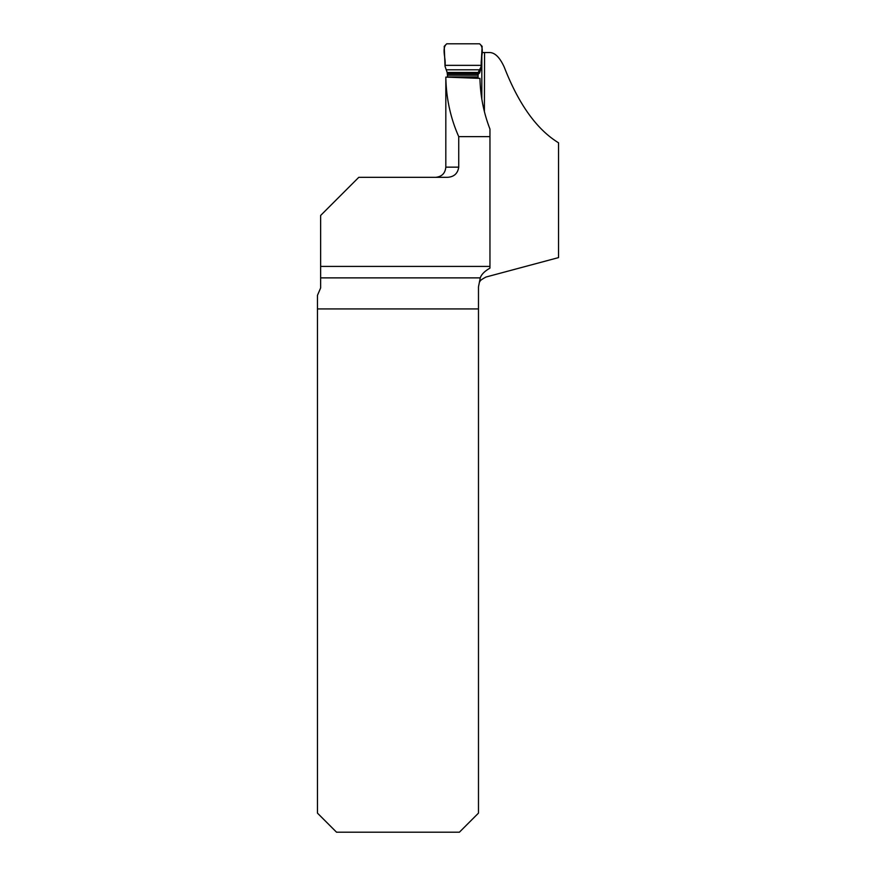<?xml version="1.0" encoding="UTF-8"?>
<svg xmlns="http://www.w3.org/2000/svg" width="876" height="876" viewBox="0 0 876 876"><rect width="100%" height="100%" fill="white"/><g stroke="black" fill="none" stroke-linecap="round" stroke-linejoin="round"><path stroke-width="1.31" d="M317.462 308.921L478.482 308.921L478.482 813.125L459.407 832.2L336.537 832.2L317.462 813.125L317.462 295.332L320.638 287.952L320.638 215.463L358.788 177.324L447.34 177.324C453.954 176.963 457.754 173.568 458.739 167.152L458.739 136.634L489.958 136.634L489.958 129.057C483.716 112.982 480.376 96.086 479.949 78.38L445.829 77.11C446.18 98.167 450.483 118.008 458.739 136.634M478.482 308.921L478.482 286.857L480.278 277.878C481.362 274.484 484.592 271.231 489.958 268.133L489.958 266.424L320.638 266.424M484.384 111.591L484.559 52.538L489.815 52.538C495.126 52.757 499.955 57.652 504.28 67.222C518.756 104.343 536.846 129.528 558.538 142.799L558.538 257.599L486.016 277.024C481.756 279.291 479.73 280.824 479.928 281.623M489.958 266.424L489.958 136.634M481.888 52.538L484.559 52.538M458.739 167.152L445.818 167.152L445.829 77.11M447.636 77.176L447.154 72.456L445.052 66.357L444.22 46.34L446.749 43.8L479.61 43.8L482.139 46.34L480.979 67.704M478.833 71.241L480.398 69.773L481.296 66.357L478.197 72.456L478.055 78.314M480.617 69.554A6.362 1.872 -178 0 0 480.639 69.598L479.577 72.949A6.362 6.285 -133.2 0 1 480.398 69.773L481.198 67.047M481.822 54.159L481.822 99.087M446.749 43.8C441.274 48.257 446.114 58.528 445.03 65.35L481.34 65.35C480.245 58.528 485.085 48.257 479.61 43.8L446.749 43.8M480.278 277.878L320.638 277.878M479.577 72.949L477.781 74.635M447.625 77.143L477.957 77.143M447.57 76.924L477.902 76.924M447.45 75.194L477.781 75.194M445.03 65.35L481.34 65.35M447.154 72.456L478.197 72.456M447.395 73.803L477.836 73.803M446.212 69.806L479.73 69.806M445.818 167.152C445.216 173.328 441.822 176.711 435.646 177.324"/></g></svg>

